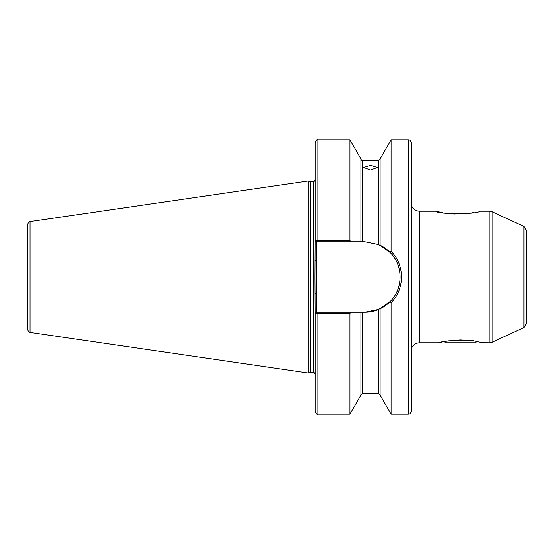 <?xml version="1.0" encoding="UTF-8"?>
<svg xmlns="http://www.w3.org/2000/svg" width="554" height="554" viewBox="0 0 554 554"><rect width="100%" height="100%" fill="white"/><g stroke="black" fill="none" stroke-linecap="round" stroke-linejoin="round"><path stroke-width="0.83" d="M370.522 170.002L363.666 167.467L370.522 165.314L377.378 167.467L370.522 170.002M482.236 342.774L489.798 342.822L489.798 211.178L479.549 211.178C479.452 214.405 435.859 214.37 435.922 211.178L442.743 212.701M526.3 230.256L526.3 323.744L523.925 327.476L523.925 226.524L526.3 230.256M411.11 142.613L411.11 411.387C410.95 413.055 410.036 413.97 408.367 414.129L408.367 139.871C410.036 140.03 410.95 140.945 411.11 142.613M391.089 302.844L390.196 301.535L378.749 309.409L364.899 312.241L350.779 312.241L349.955 313.502L315.122 313.19L314.942 277L315.122 240.81L349.955 240.498L350.772 241.759L364.899 241.759L378.749 244.591L390.196 252.465L391.089 251.156C397.883 258.351 401.352 266.966 401.511 277C401.359 287.027 397.883 295.642 391.089 302.844L391.089 414.129L408.367 414.129M310.101 181.511L310.531 181.567L310.531 372.433L310.101 372.489L310.101 181.511L308.266 181.013L308.266 372.987L30.048 332.414C29.404 332.85 28.621 331.95 27.7 329.699L27.7 224.301C28.621 222.05 29.404 221.15 30.048 221.586L30.048 332.414M380.12 245.214L380.12 158.873L391.089 139.871L391.089 251.156M460.478 339.99C447.84 340.849 440.527 341.79 438.539 342.822C440.527 341.79 447.847 340.849 460.478 339.99L473.005 340.675L482.416 342.822M435.922 211.178L419.336 211.178L419.336 342.822L438.539 342.822L444.156 341.583L445.395 342.822L475.561 342.822L476.807 341.583M478.794 341.984L481.142 342.511M481.724 342.649L482.195 342.767M446.115 213.248L449.779 213.678M453.781 213.969L469.397 213.242M470.588 213.061L473.358 212.584M350.772 241.759L317.864 241.759L317.864 139.871C317.2 139.172 316.286 140.086 315.122 142.613L315.122 240.81L316.493 241.759L316.493 312.241L350.779 312.241M317.864 139.871L349.955 139.871L349.955 240.498M349.955 139.871L360.924 158.873L360.924 241.759M380.12 308.786L380.12 395.127L391.089 414.129M317.864 414.129L317.864 312.241L316.299 312.241L315.122 313.19L315.122 411.387C316.286 413.914 317.2 414.828 317.864 414.129L349.955 414.129L349.955 313.502M360.924 312.241L360.924 395.127L349.955 414.129M317.864 241.759L316.299 241.759M364.899 312.241A35.241 35.241 0 0 0 378.749 309.409L378.749 393.562L380.12 394.933M379.705 308.98A35.241 35.241 0 0 0 390.196 301.535C403.36 288.634 403.36 265.352 390.196 252.465M397.01 291.515A35.241 35.241 0 0 0 398.575 287.394M396.027 260.47A35.241 35.241 0 0 0 379.705 245.02M315.122 293.225L316.493 293.225M315.122 260.775L316.493 260.775M448.221 340.89L467.528 340.218M455.713 340.128L455.713 340.599M523.925 226.524L492.111 211.69L492.111 342.31L489.798 342.822M310.531 181.567L313.474 181.567L313.474 372.433C313.765 371.969 314.319 372.523 315.122 374.082M362.295 312.241L362.295 393.562L378.749 393.562M378.749 244.591L378.749 160.438L362.295 160.438L362.295 241.759M419.336 342.822C414.344 343.307 411.601 346.049 411.11 351.049M492.111 211.69L489.798 211.178M30.048 221.586L308.266 181.013M391.089 139.871L408.367 139.871M362.295 160.438C362.004 160.736 361.547 160.279 360.924 159.067M378.749 160.438L380.12 159.067M362.295 393.562L360.924 394.933M310.101 372.489L308.266 372.987M310.531 372.433L313.474 372.433M313.474 181.567C313.765 182.031 314.319 181.477 315.122 179.918M523.925 327.476L492.111 342.31M419.336 211.178C414.344 210.693 411.601 207.951 411.11 202.951"/></g></svg>
